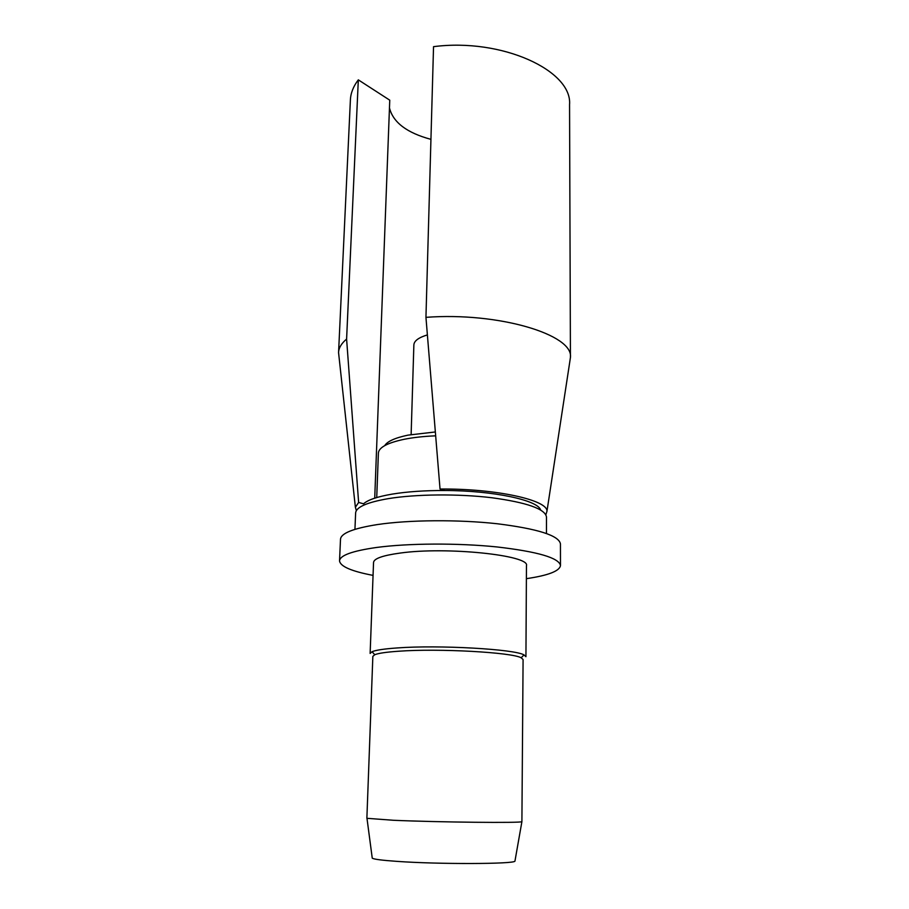 <?xml version="1.0" encoding="UTF-8"?>
<svg xmlns="http://www.w3.org/2000/svg" width="909" height="909" viewBox="0 0 909 909"><rect width="100%" height="100%" fill="white"/><g stroke="black" fill="none" stroke-linecap="round" stroke-linejoin="round"><path stroke-width="1.36" d="M372.19 857.721L372.247 858.141C373.633 859.232 381.803 860.3 396.767 861.357C438.547 864.391 514.608 864.118 514.948 861.13L515.028 860.675M521.175 657.798C512.131 652.378 438.888 648.265 398.835 651.219C386.45 652.06 378.417 653.23 374.747 654.73L372.849 656.378L366.872 818.305L393.483 820.282C438.967 822.281 521.982 823.111 521.902 821.668L523.084 659.525L521.175 657.798L523.993 654.9L525.936 656.696L526.459 565.682C530.447 555.331 446.592 546.434 400.04 553.081C382.734 555.456 373.894 558.581 373.542 562.478L370.133 653.435L372.054 651.719C375.826 650.117 384.143 648.867 396.994 647.958C438.57 644.799 514.755 649.14 523.993 654.9M373.054 575.386C351.453 571.272 340.284 566.432 339.534 560.887C339.932 555.422 352.215 550.956 376.394 547.491C408.175 543.196 457.75 542.912 496.973 546.945C537.81 551.683 558.978 557.876 560.478 565.512C559.637 571.068 548.275 575.454 526.379 578.669M339.534 560.887L340.5 539.276C340.92 533.31 353.169 528.413 377.235 524.584C408.88 519.834 458.227 519.437 497.246 523.754C537.889 528.833 558.955 535.549 560.444 543.877L560.478 565.512M354.942 529.345L355.624 512.971C356.055 507.154 366.872 502.393 388.075 498.677C415.64 494.11 458.136 493.678 491.792 497.734C526.902 502.518 545.127 508.926 546.479 516.96L546.457 533.458M356.351 510.642L355.385 507.267L358.623 502.45L363.566 503.802C367.861 499.882 377.371 496.666 392.086 494.132C407.164 491.655 424.753 490.451 444.853 490.508L440.036 489.031C496.178 488.485 548.082 500.155 546.957 511.278L545.866 514.721M376.724 497.541L378.394 453.057C378.814 447.455 387.416 442.853 404.198 439.286C413.311 437.468 423.753 436.32 435.525 435.831M374.724 498.166L389.756 100.172L358.316 79.856L346.602 339.068L358.623 502.45M430.934 139.35C406.902 132.873 393.074 122.408 389.461 107.921M440.036 489.031L425.946 317.343C498.814 311.867 573.693 334.785 570.432 357.396L569.852 361.384M384.746 445.603C387.348 441.342 395.12 437.843 408.039 435.127L435.206 431.98M425.946 317.343L433.536 46.666C502.098 37.735 572.488 70.777 569.557 104.649L570.432 357.396M411.129 434.536L413.868 344.897C414.118 340.898 418.617 337.569 427.332 334.921M338.943 356.135L338.568 352.544C338.739 347.908 341.42 343.42 346.602 339.068M338.568 352.544L350.385 100.058C350.669 93.138 353.317 86.4 358.316 79.856M540.628 509.972C538.003 500.211 493.507 490.565 444.853 490.508M372.247 858.141L366.997 818.43M374.747 654.73L372.054 651.719M546.957 511.278L570.432 357.578M355.385 507.267L338.568 352.715M514.948 861.13L521.902 821.668"/></g></svg>
